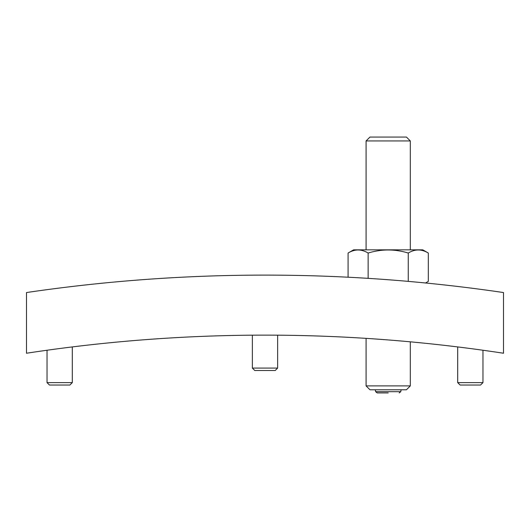 <?xml version="1.0" encoding="UTF-8"?>
<svg xmlns="http://www.w3.org/2000/svg" width="530" height="530" viewBox="0 0 530 530"><rect width="100%" height="100%" fill="white"/><g stroke="black" fill="none" stroke-linecap="round" stroke-linejoin="round"><path stroke-width="0.79" d="M243.277 275.255L244.456 275.236M75.836 286.061L82.574 285.292L75.83 286.061M36.769 291.069L38.518 290.824M39.869 290.639L43.5 290.142M503.5 292.547A1639.489 1639.489 0 0 0 26.5 292.547L26.5 353.238A1579.473 1579.473 0 0 1 503.5 353.238L503.5 292.547M454.164 286.061L447.426 285.292L454.17 286.061M486.487 290.142L490.542 290.698M242.097 275.269L248.795 275.189M281.178 275.189L285.359 275.236M286.147 275.242L287.903 275.269M348.077 253.042C354.749 248.968 361.433 248.968 368.138 253.042C381.534 248.968 394.903 248.968 408.259 253.042C414.93 248.968 421.622 248.968 428.319 253.042L422.774 249.835L353.623 249.835L348.077 253.042L348.077 277.216L345.553 277.091L347.647 277.19M350.224 277.322L358.075 277.753M418.329 282.291L425.981 283.033M488.475 290.413L487.461 290.274M482.969 350.237L482.969 382.614L457.695 382.614L457.695 346.925M482.969 382.614L480.544 385.038L460.119 385.038L457.695 382.614M42.539 290.274L41.526 290.413M72.305 346.925L72.305 382.614L47.031 382.614L47.031 350.237M72.305 382.614L69.88 385.038L49.456 385.038L47.031 382.614M277.634 335.179L277.634 368.085L252.366 368.085L252.366 335.179M277.634 368.085L275.216 370.51L254.784 370.51L252.366 368.085M368.138 278.356L368.138 253.042M408.259 281.377L408.259 253.042M425.544 282.987L428.319 281.384L428.319 253.042M366.084 140.94L369.96 137.065L406.437 137.065L410.313 140.94L366.084 140.94L366.084 249.835M410.313 385.9L366.084 385.9L369.96 389.775L406.437 389.775L410.313 385.9L410.313 341.83M388.199 392.935L377.201 392.935L388.199 392.935M375.247 389.775L375.651 391.683L400.746 391.683L401.15 389.775M410.313 249.835L410.313 140.94M366.084 385.9L366.084 338.365M400.746 391.683L399.196 392.935M375.651 391.683L377.201 392.935"/></g></svg>
